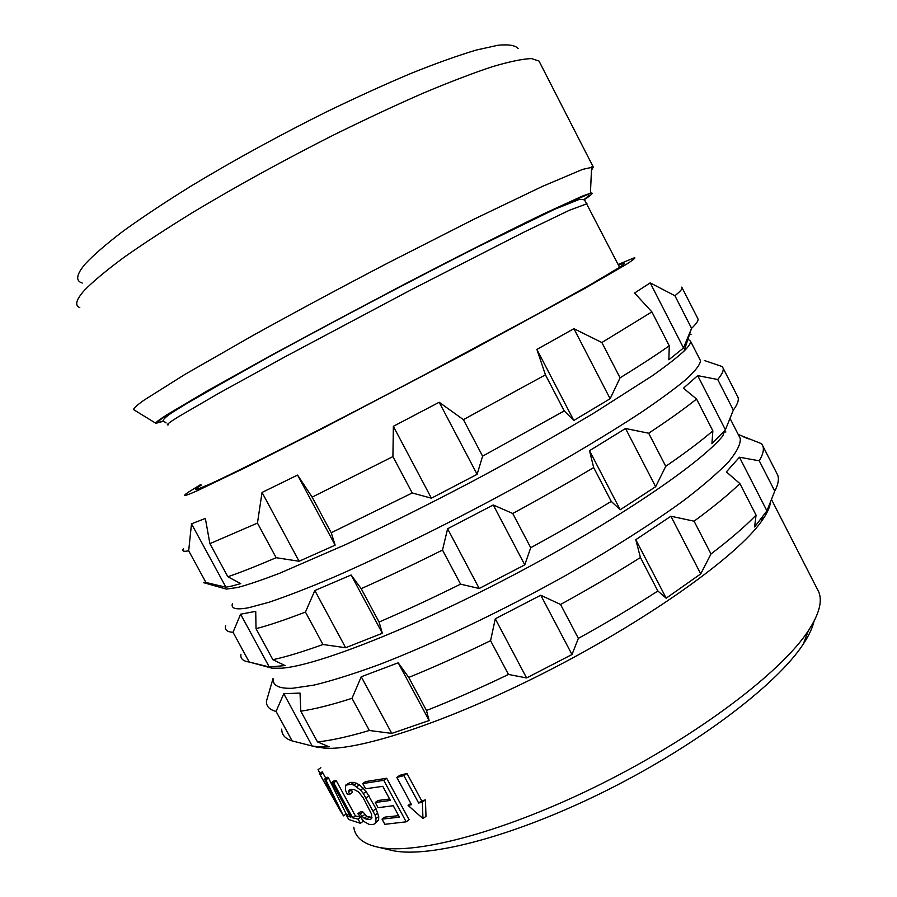 <?xml version="1.0" encoding="UTF-8"?>
<svg xmlns="http://www.w3.org/2000/svg" width="897" height="897" viewBox="0 0 897 897"><rect width="100%" height="100%" fill="white"/><g stroke="black" fill="none" stroke-linecap="round" stroke-linejoin="round"><path stroke-width="1.35" d="M814.028 621.24C812.491 627.922 808.926 635.524 803.297 644.068C777.508 683.862 698.516 744.42 607.482 790.022C516.448 835.701 430.257 858.272 393.144 850.715L387.751 849.448M393.144 850.715L378.691 847.317C363.453 844.167 355.156 837.473 353.777 827.247M378.882 847.351C416.858 855.11 506.984 831.261 602.795 783.148C698.595 735.114 781.635 671.741 808.332 630.77C819.118 614.232 822.605 601.304 818.793 592.009L817.089 588.667M313.154 746.203L324.938 748.244C360.964 750.654 453.994 719.686 553.292 668.209C652.601 616.8 736.964 555.736 761.093 521.863C766.857 513.936 769.985 507.332 770.467 502.051M406.162 821.82L383.737 780.312L362.78 783.563L365.617 781.601L386.685 778.248L409.088 819.723L406.162 821.82L384.847 824.321L382.032 819.129L384.847 817.133L398.627 815.642M362.78 783.563L365.606 788.777L382.784 786.333L390.408 800.438L375.249 802.479L378.086 800.483L389.623 798.992M374.868 823.738L375.843 822.022L375.933 818.535L375.058 815.059L363.375 793.486L360.516 790.089L353.934 785.11L351.198 784.314L345.737 785.122L350.099 782.419L353.99 782.397L359.529 784.808L366.178 791.524L376.022 808.746L378.725 816.562L378.612 820.049L374.868 823.738L373.017 824.556L369.037 824.365L363.935 821.484L357.847 813.646L360.583 811.729L362.937 811.987L366.873 816.36L371.93 817.447M357.847 813.646L360.202 813.904L361.984 816.483L366.268 819.264L370.237 819.421L371.605 818.591L371.65 814.285L363.274 797.926L358.587 791.961L353.99 789.461L350.099 789.45L348.922 790.246L348.63 791.883L349.617 794.406L352.375 792.5L351.478 789.472M406.98 773.472L399.849 775.288L396.81 777.419L403.885 775.636L406.98 773.472L421.713 800.83L425.447 799.9L425.985 816.371L422.958 818.557L422.352 802.109L425.447 799.9M762.82 517.008L763.773 518.018M762.069 519.139L762.394 520.058M331.89 782.33L350.839 817.245L346.466 815.384L348.698 819.499L360.359 823.289L358.071 819.096L352.678 817.829L333.65 782.789L331.89 782.33L334.615 780.468L336.386 780.928L355.38 815.922L359.966 817.021M360.359 823.289L363.072 821.372L362.085 819.555M319.478 773.685L343.473 815.866L325.846 779.874L324.591 779.112L329.143 788.362L325.891 785.155L319.478 773.685L322.236 771.812L325.835 778.271M324.591 779.112L327.315 777.262L328.571 778.024L346.175 813.983L343.473 815.866M700.736 573.901L670.911 516.235L694.076 521.191C713.294 507.085 728.577 494.561 739.902 483.606L726.379 471.9L739.453 457.212L766.924 510.875L754.612 526.943L756.059 515.125C745.003 526.55 729.979 539.501 710.996 553.965L700.736 573.901L666.179 598.187L657.849 591.011C633.304 606.899 606.809 622.686 578.374 638.372L571.983 654.53L526.595 677.941L508.476 674.454C479.648 688.324 452.312 700.344 426.467 710.491L429.136 720.526L391.776 733.41L369.351 730.483C348.406 736.695 331.116 740.507 317.482 741.92L329.165 746.82L319.814 746.909L312.178 746.024L292.119 740.9C285.168 738.702 281.703 734.789 281.714 729.138M292.119 740.9L276.074 711.411L283.777 693.717L312.178 746.024M276.074 711.411C269.392 709.718 266.185 706.287 266.465 701.129L273.024 678.603M317.482 741.92L300.798 711.175L300.024 693.078L283.777 693.717M739.263 436.48L740.26 438.454C740.743 443.858 737.042 451.426 729.171 461.148C718.766 472.091 704.055 484.885 685.016 499.551C653.577 522.626 612.169 549.042 565.188 575.762C501.558 611.272 433.531 643.654 379.655 664.419C354.012 673.815 332.092 680.722 313.883 685.117L292.411 688.279C279.034 688.739 272.621 685.6 273.17 678.861M739.453 457.212L759.266 460.823C762.943 454.577 764.143 449.655 762.876 446.056L761.631 443.735L738.231 434.473M742.839 436.57L748.412 438.868M725.864 431.973L724.137 431.962M300.798 711.175C314.185 709.258 331.251 704.975 352.005 698.326L361.256 676.742L398.19 662.805L408.752 677.426C434.473 666.953 461.753 654.709 490.569 640.693L495.279 618.784L540.768 595.227L560.558 604.477C589.082 588.824 615.701 573.161 640.424 557.508L635.782 539.691L670.911 516.235M756.059 515.125L739.902 483.606M766.924 510.875L774.75 491.13L759.266 460.823M774.75 491.13C778.204 484.47 779.19 479.133 777.71 475.118L776.533 472.809M369.351 730.483L352.005 698.326M391.776 733.41L361.256 676.742M429.136 720.526L398.19 662.805M426.467 710.491L408.752 677.426M508.476 674.454L490.569 640.693M526.595 677.941L495.279 618.784M571.983 654.53L540.768 595.227M578.374 638.372L560.558 604.477M657.849 591.011L640.424 557.508M666.179 598.187L635.782 539.691M710.996 553.965L694.076 521.191M266.644 666.718L272.049 668.187L281.523 668.209C315.856 665.922 411.151 628.92 513.196 575.19C615.264 521.505 700.602 463.435 722.78 435.953L724.518 430.829L711.926 443.735L712.857 430.84L696.554 399.042L683.436 388.199L697.698 375.63L717.712 379.509C721.995 374.397 723.789 370.596 723.094 368.118L722.253 366.581L704.336 360.482M272.049 668.187L249.209 662.031C242.975 661.19 240.217 658.6 240.945 654.238M712.857 430.84C701.073 440.999 685.375 452.828 665.753 466.305L655.651 486.712L620.219 509.754L611.249 501.401C586.223 516.672 559.38 532.112 530.721 547.708L524.779 564.863L479.233 588.499L460.576 584.149C431.771 598.4 404.603 611.036 379.072 622.047L382.357 633.26L345.637 647.735L322.965 644.495C302.524 651.872 285.829 656.94 272.867 659.699L285.123 665.574L269.246 666.953L240.598 614.198L233.029 632.284C227.064 631.959 224.575 629.862 225.573 625.994L225.652 625.714M250.992 662.479L269.246 666.953M249.209 662.031L233.029 632.284M272.867 659.699L256.026 628.674L255.723 611.362L240.598 614.198M699.862 359.45L700.512 360.695C700.165 364.53 695.624 370.528 686.911 378.713C675.665 388.143 660.147 399.557 640.346 412.968C607.796 434.305 565.525 459.544 518.018 485.849C453.792 520.966 385.957 554.503 332.989 577.511C307.85 588.118 286.535 596.37 269.033 602.246L248.716 607.718C236.281 610.038 230.843 608.727 232.379 603.771M256.026 628.674C268.741 625.4 285.212 619.861 305.451 612.046L314.847 590.529L351.131 574.999L361.188 588.667C386.596 577.32 413.708 564.46 442.501 550.063L447.603 528.77L493.26 504.977L512.736 513.488C541.485 497.913 568.463 482.62 593.668 467.572L589.52 450.698L625.534 428.508L648.677 433.217C668.534 420.11 684.489 408.718 696.554 399.042M697.698 375.63L725.404 429.764L724.518 430.829M725.404 429.764L733.342 410.086L717.712 379.509M733.342 410.086C737.39 404.547 738.96 400.32 738.052 397.416L737.222 395.79M322.965 644.495L305.451 612.046M345.637 647.735L314.847 590.529M382.357 633.26L351.131 574.999M379.072 622.047L361.188 588.667M460.576 584.149L442.501 550.063M479.233 588.499L447.603 528.77M524.779 564.863L493.26 504.977M530.721 547.708L512.736 513.488M611.249 501.401L593.668 467.572M620.219 509.754L589.52 450.698M655.651 486.712L625.534 428.508M665.753 466.305L648.677 433.217M222.49 588.006L226.358 589.105L237.727 587.468C248.29 584.665 262.26 579.922 279.629 573.25L345.715 544.546C385.273 526.068 427.555 505 472.54 481.319C517.3 457.436 557.833 434.63 594.15 412.912L652.119 375.91C666.303 365.898 676.943 357.623 684.063 351.075C688.75 346.444 690.903 343.136 690.522 341.185L687.965 339.144M684.063 351.075L691.251 329.121L683.514 347.946L668.859 359.775L669.263 345.805C656.739 354.663 640.346 365.337 620.085 377.828L610.128 398.717L573.811 420.469L564.213 410.927L482.608 456.169L477.114 474.322L431.412 498.194L412.216 492.969L331.228 532.751L335.142 545.174L299.082 561.253L276.141 557.71C256.228 566.254 240.127 572.6 227.849 576.737L240.688 583.622L232.435 585.898L225.932 587.21L205.94 582.489L203.473 582.624L226.358 589.105M205.94 582.489L188.684 550.78L191.498 523.814L225.932 587.21M188.684 550.78C183.47 551.868 181.732 551.162 183.481 548.65M689.636 334.043L691.038 334.491M691.251 329.121L691.565 328.336C696.229 323.929 698.393 320.834 698.068 319.074L697.597 318.143M669.263 345.805L651.872 311.887L634.594 293.016L650.213 282.88L674.914 295.741C679.814 291.794 682.225 289.159 682.135 287.847L681.709 287.13M620.085 377.828L601.865 342.531L651.872 311.887M610.128 398.717L573.912 328.694L601.865 342.531M573.912 328.694L536.888 349.426L573.811 420.469M564.213 410.927L545.443 374.845L536.888 349.426M482.608 456.169L463.401 419.639L545.443 374.845M477.114 474.322L439.182 402.26L463.401 419.639M439.182 402.26L393.357 426.322L431.412 498.194M412.216 492.969L392.92 456.584L393.357 426.322M331.228 532.751L312.145 497.14L392.92 456.584M335.142 545.174L297.569 475.074L312.145 497.14M297.569 475.074L262.036 492.453L299.082 561.253M276.141 557.71L257.461 523.097L262.036 492.453M227.849 576.737L209.898 543.66L257.461 523.097M191.498 523.814L205.346 518.455L209.898 543.66M618.123 264.492L634.493 257.708C635.939 257.719 633.159 259.973 626.14 264.469L583.969 288.901L464.904 353.743L321.642 428.912L244.522 468.032L197.811 490.491C184.165 496.557 181.16 497.039 188.774 491.948L200.872 484.425M618.493 265.198C626.095 262.059 626.487 262.743 619.692 267.25L591.426 284.069L538.525 313.535L426.053 373.982C328.616 425.537 237.346 471.811 208.53 484.683L196.757 489.482C194.212 490.121 195.703 488.663 201.242 485.098M82.244 283.037C75.292 280.918 76.312 274.527 85.305 263.864C93.793 254.815 106.463 243.872 123.326 231.011C142.5 217.197 165.104 202.195 191.151 186.004C233.097 160.698 277.756 136.209 325.118 112.529C355.683 97.706 384.376 84.632 411.207 73.307C436.368 63.239 458.053 55.491 476.262 50.064L497.947 45.254C508.655 44.222 515.371 45.31 518.096 48.528M79.788 307.615C74.451 305.485 76.088 299.609 84.71 290C93.49 281.131 106.552 270.266 123.921 257.394C143.688 243.491 167.021 228.264 193.943 211.714C237.324 185.757 283.721 160.271 333.123 135.245C365.068 119.492 395.162 105.42 423.418 93.053C449.991 81.907 473.022 73.106 492.509 66.647C509.653 61.59 522.637 58.899 531.45 58.574L539.007 61.041L593.265 167.033L582.736 169.342L542.494 186.363L474.334 219.036L387.022 263.449C339.593 288.217 294.978 312.19 253.145 335.366L184.681 374.565L144.316 399.972C136.198 405.713 132.734 408.987 133.922 409.817L134.057 409.907M539.803 62.599L539.007 61.041M591.459 170.34L593.265 167.033M163.646 421.164L155.899 423.317C155.192 422.779 158.881 419.919 166.965 414.75L206.175 391.496L271.421 355.167L397.685 287.769C455.754 257.461 508.397 230.843 543.93 213.699L581.974 196.264L590.417 193.214L591.616 166.887M583.969 199.852C592.009 194.593 594.162 192.373 590.417 193.214M691.565 328.336L674.914 295.741M683.514 347.946L650.213 282.88M346.466 815.384L348.911 813.68M333.65 782.789L336.386 780.928M352.678 817.829L355.38 815.922M358.071 819.096L360.28 817.537M330.724 791.479L327.775 788.553L341.006 811.942L330.724 791.479M320.139 774.784L322.886 772.922M325.891 785.155L327.136 784.303M325.846 779.874L328.571 778.024M320.857 767.742L318.065 769.626L319.926 773.382M375.249 802.479L378.074 807.692L393.267 805.719L399.445 817.156L382.032 819.129M383.737 780.312L386.685 778.248M349.617 794.406L347.307 794.204L345.379 790.01L345.737 785.122M347.33 784.326L350.099 782.419M351.198 784.314L353.99 782.397M353.934 785.11L356.726 783.182M356.726 786.747L359.529 784.808M360.516 790.089L363.33 788.138M363.375 793.486L366.178 791.524M366.211 797.769L369.015 795.807M373.23 810.72L376.022 808.746M375.058 815.059L377.85 813.086M375.933 818.535L378.725 816.562M375.843 822.022L378.612 820.049M360.202 813.904L362.937 811.987M361.984 816.483L364.72 814.566M364.126 818.288L366.873 816.36M366.268 819.264L369.015 817.324M370.237 819.421L371.661 818.412M348.63 791.883L351.389 789.977M422.958 818.557L408.09 805.416L411.521 804.676L396.81 777.419M403.885 775.636L418.652 803.028L422.352 802.109M418.652 803.028L421.713 800.83M408.09 805.416L410.86 803.443M583.723 199.695C589.217 195.793 590.394 194.133 587.255 194.716L555.142 208.541L525.339 222.893L443.028 264.38C379.543 297.075 308.478 334.873 253.414 365.191L169.387 413.517C156.885 421.556 154.901 424.023 163.456 420.895M586.963 203.754L569.438 210.234L523.355 232.435L411.05 289.832L284.966 356.838L218.655 393.368L178.626 416.634C168.602 422.868 165.25 425.57 168.569 424.763M803.297 644.068L808.332 630.77M818.793 592.009L771.476 499.483M318.805 747.616L313.636 746.282M777.71 475.118L762.876 446.056M761.093 521.863L762.854 516.919M740.26 438.454L730.36 419.078M738.052 397.416L723.094 368.118M700.512 360.717L690.522 341.185M155.899 423.317L133.922 409.817M619.58 267.317L585.169 201.107C584.844 199.706 582.815 199.156 579.07 199.482L554.615 209.304L478.662 246.406C414.089 279.102 333.011 321.81 268.495 357.096L192.743 399.804L171.63 412.855C156.751 423.216 165.979 420.996 166.046 422.958M698.068 319.074L682.135 287.847"/></g></svg>
